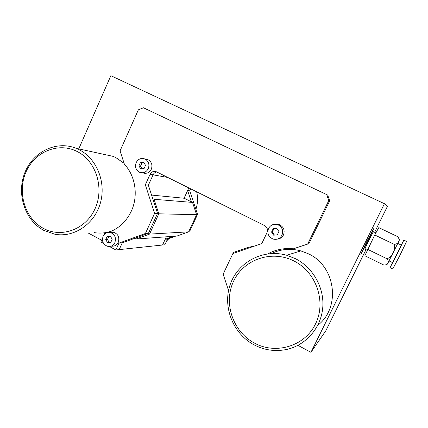 <?xml version="1.0" encoding="UTF-8"?>
<svg xmlns="http://www.w3.org/2000/svg" width="428" height="428" viewBox="0 0 428 428"><rect width="100%" height="100%" fill="white"/><g stroke="black" fill="none" stroke-linecap="round" stroke-linejoin="round"><path stroke-width="0.64" d="M366.475 242.098L360.874 254.462L367.962 241.167C371.777 233.399 373.655 229.264 373.591 228.75L366.475 242.098M78.768 148.874L110.857 75.686L384.43 203.701L310.942 352.314L297.958 345.359M374.591 232.286L387.442 206.333L384.43 203.701M365.983 249.668L325.852 330.694L310.942 352.314M173.511 236.283L165.192 239.273L162.554 245.009L166.326 236.807M184.072 198.239L188.828 187.897L187.625 190.514L191.37 201.839M87.933 232.869L101.645 240.215M228.552 290.484L223.138 274.171L232.891 253.542L261.797 243.569L266.986 232.688C268.083 229.643 267.275 227.268 264.563 225.561L156.183 171.681C153.534 170.884 151.507 171.756 150.089 174.298L145.333 184.805L154.615 213.315L145.418 233.474L118.952 243.12L115.854 249.968L119.198 249.615L122.264 242.847L119.198 249.615L164.903 244.763L167.514 239.081L165.192 239.273M145.333 184.805L148.366 185.217L153.069 174.833L148.366 185.217L157.547 213.39L148.452 233.308L122.264 242.847L118.952 243.12M150.089 174.298L153.069 174.833C153.861 173.217 155.096 172.259 156.776 171.965C155.096 172.259 153.861 173.217 153.069 174.833L167.883 177.486M293.897 260.962C271.705 249.626 243.714 259.411 233.629 281.132C223.223 302.687 232.623 331.352 254.221 342.967C275.653 354.898 304.629 346.364 315.463 324.033C326.634 301.879 316.244 271.962 293.897 260.962M253.718 344.647C232.559 333.209 222.282 306.074 230.403 283.983C238.294 261.813 263.418 248.609 286.685 255.259L295.341 258.63C313.194 267.575 324.675 288.146 322.701 308.219C320.775 328.297 305.662 345.343 286.61 349.467C275.134 351.805 264.172 350.2 253.718 344.647M271.4 253.52C280.752 249.059 290.564 248.181 300.841 250.894L308.476 253.836C335.648 266.109 341.137 307.561 317.753 325.301M233.265 253.413L233.795 252.301L248.401 247.256L249.497 247.812M254.066 246.234L248.401 247.256M104.213 234.496L104.705 233.404L105.898 233.121M108.584 232.324C118.797 228.632 126.394 221.538 131.375 211.041C138.479 195.762 135.51 176.031 124.393 164.224L120.07 150.875L138.351 109.852L143.417 107.754L327.688 195.061L143.417 107.754M267.875 253.836C275.766 249.529 284.272 247.86 293.394 248.823L308.904 243.66L329.688 200.796L328.757 200.555L326.73 194.751M293.394 248.823L307.716 243.971L328.757 200.555M103.528 243.355L100.874 241.932L102.479 238.359M115.854 249.968L109.434 246.528M327.688 195.061L329.688 200.796M307.716 243.971L308.904 243.66M154.615 213.315L157.547 213.39M145.418 233.474L148.452 233.308M190.658 188.812L189.743 190.802L197.559 214.391L189.829 231.061L188.844 231.414M175.758 236.117L167.514 239.081M189.743 190.802L187.625 190.514M197.559 214.391L196.479 214.364M189.829 231.061L188.983 231.109M76.992 151.421C58.24 141.834 34.491 151.854 25.899 172.222C17.034 192.461 24.99 218.489 43.287 228.311C61.445 238.433 85.958 229.44 95.134 208.522C104.593 187.753 95.872 160.703 76.992 151.421M43.581 230.275C24.904 220.211 16.398 194.039 24.706 173.019C32.769 151.892 56.228 140.224 76.034 148.281L78.961 149.602C96.755 158.414 106.428 182.376 100.323 203.241C94.385 224.165 74.044 237.781 54.955 234.271L43.581 230.275M102.303 154.01L113.147 156.381L115.779 157.558L124.109 163.346M113.243 230.355C107.037 232.944 100.687 233.693 94.192 232.607M195.89 209.351C197.806 203.568 198.062 197.715 196.65 191.792M151.576 195.072L184.227 198.255L192.525 202.423L196.591 214.701L188.641 231.848L177.005 236.026L135.992 239.027L149.538 234.1L188.641 231.848M134.665 238.326L135.992 239.027M149.538 234.1L158.809 213.813L196.591 214.701M158.809 213.813L154.075 199.288L192.525 202.423M154.075 199.288L152.732 198.608M401.202 245.057L403.861 240.124L396.777 254.735L390.09 267.618L392.444 262.573M403.861 240.124L406.6 241.429L399.554 256.083L392.797 268.945L390.09 267.607M401.341 245.121L392.583 262.637L389.057 260.92M367.229 250.273L364.843 249.112L368.658 240.734L373.467 231.746M387.303 264.178L387.896 263.161C388.635 262.048 388.362 260.599 387.078 258.812C389.876 257.592 391.898 255.591 393.15 252.809C394.627 250.145 395.007 247.341 394.284 244.388C396.596 244.121 398.035 243.232 398.618 241.734L399.452 239.889L397.992 236.796L378.791 227.632L374.741 234.993L364.859 255.746L383.873 265.066C386.045 265.028 387.388 264.392 387.896 263.161L398.618 241.734C399.415 240.359 399.206 238.712 397.992 236.796M394.284 244.388L374.741 234.993M387.078 258.812L367.636 249.337M275.744 224.251L279.468 224.673C283.732 226.936 285.069 230.366 283.475 234.961C282.132 237.513 280.046 238.904 277.21 239.134M268.533 228.482C270.694 224.786 273.818 223.539 277.906 224.737C282.223 227.033 283.571 230.505 281.956 235.159C279.949 238.647 277.002 239.948 273.118 239.065C268.431 236.935 266.901 233.404 268.533 228.482M276.841 228.44L273.16 228.696L271.55 232.062L273.62 235.175L277.301 234.929L278.917 231.559L276.841 228.44M273.974 228.643L272.379 231.987L274.434 235.079L277.323 234.886M274.434 235.079L273.62 235.175M272.379 231.987L271.55 232.062M145.782 159.152L147.944 159.66C151.624 161.784 152.748 164.978 151.319 169.247C149.372 172.757 146.579 173.993 142.952 172.955M136.163 162.608C138.201 158.954 141.101 157.729 144.867 158.938C148.591 161.083 149.725 164.32 148.281 168.643C146.312 172.19 143.492 173.442 139.822 172.398C135.927 170.323 134.708 167.059 136.163 162.608M143.664 162.378L140.341 162.71L138.886 165.941L140.748 168.851L144.076 168.53L145.536 165.294L143.664 162.378M143.963 162.849L141.909 163.052L140.464 166.262L142.043 168.728M140.464 166.262L138.886 165.941M141.909 163.052L140.341 162.71M110.777 232.383L113.495 232.265C118.139 233.923 119.733 237.273 118.278 242.312C116.817 245.132 114.592 246.416 111.612 246.159M103.068 236.283C104.598 233.33 106.925 232.04 110.049 232.415C114.741 234.095 116.352 237.487 114.881 242.585C113.404 245.442 111.157 246.737 108.145 246.475C103.292 244.902 101.602 241.504 103.068 236.283M110.387 236.267L107.144 236.497L105.721 239.653L107.54 242.58L110.782 242.355L112.206 239.199L110.387 236.267M110.397 236.293L108.889 236.4L107.482 239.536L109.29 242.446L110.793 242.339M109.29 242.446L107.54 242.58M107.482 239.536L105.721 239.653M108.889 236.4L107.144 236.497M166.679 240.894L169.087 238.514M286.685 255.259L300.841 250.894M76.034 148.281L113.147 156.381M401.352 245.132L397.799 243.425M373.441 231.735L375.891 232.907M279.468 224.673L277.906 224.737M147.944 159.66L144.867 158.938M113.495 232.265L110.049 232.415"/></g></svg>
